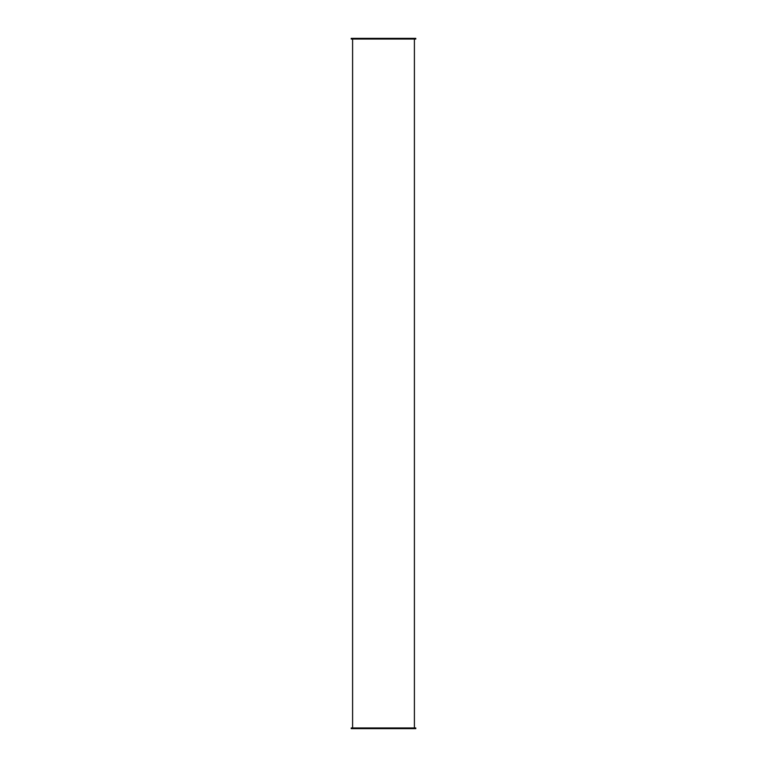 <?xml version="1.0" encoding="UTF-8"?>
<svg xmlns="http://www.w3.org/2000/svg" width="767" height="767" viewBox="0 0 767 767"><rect width="100%" height="100%" fill="white"/><g stroke="black" fill="none" stroke-linecap="round" stroke-linejoin="round"><path stroke-width="1.15" d="M352.599 727.96L352.599 39.04M351.209 39.04L415.791 39.04L415.791 38.35L351.209 38.35L351.209 39.04M351.209 728.65L415.791 728.65L415.791 727.96L351.209 727.96L351.209 728.65M414.401 727.96L414.401 39.04"/></g></svg>
